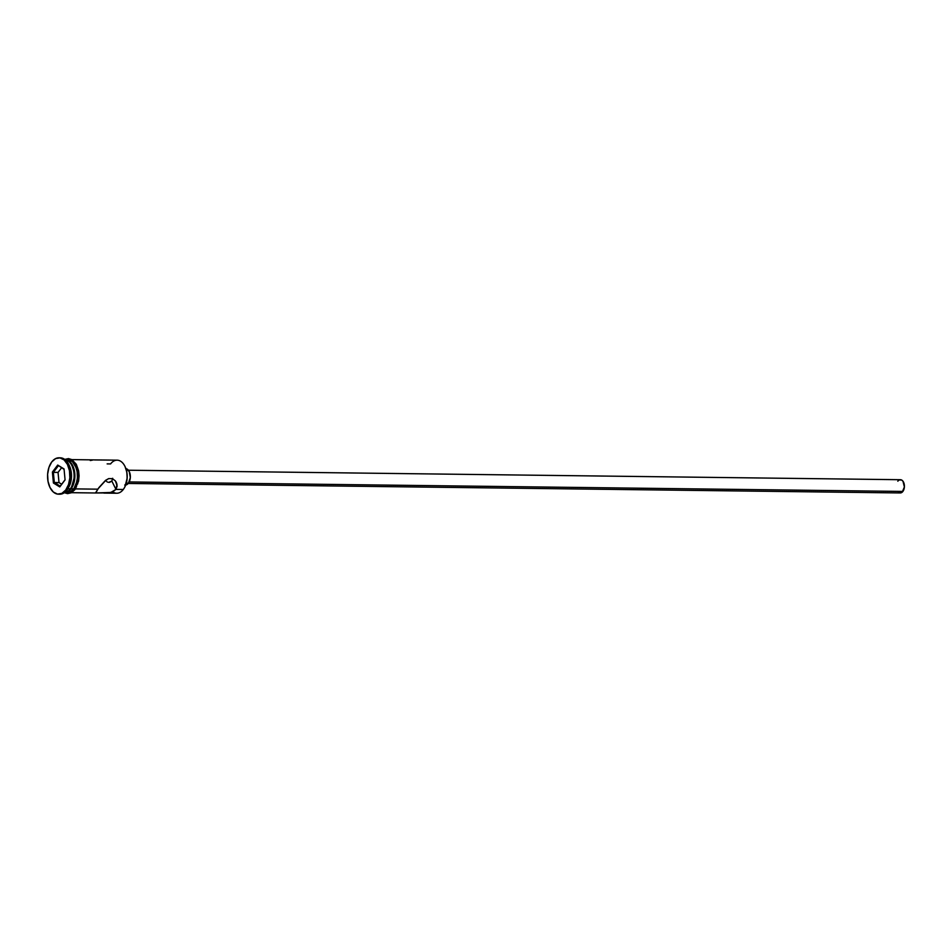 <?xml version="1.0" encoding="UTF-8"?>
<svg xmlns="http://www.w3.org/2000/svg" width="952" height="952" viewBox="0 0 952 952"><rect width="100%" height="100%" fill="white"/><g stroke="black" fill="none" stroke-linecap="round" stroke-linejoin="round"><path stroke-width="1.43" d="M107.148 463.886L110.587 463.921A16.541 10.163 90.7 0 1 124.962 466.42A16.541 10.163 90.7 0 1 124.712 487.186A16.541 10.163 90.7 0 1 123.272 489.495A16.541 10.163 -89.3 0 0 126.556 471.192A16.541 10.163 -89.3 0 0 117.132 460.173L104.387 460.018M124.819 486.972A15.875 9.758 -89.3 0 0 124.926 486.769A15.875 9.758 -89.3 0 0 125.164 466.837A15.875 9.758 -89.3 0 0 125.069 466.635L126.818 472.109L127.151 478.273L124.914 486.781M106.172 481.081L105.624 480.272L106.172 481.081M107.731 482.152L106.886 481.724L107.731 482.152M109.551 482.378L111.848 481.093L108.635 482.367M128.246 483.461L900.271 492.946A6.616 4.058 -89.3 0 0 902.889 491.434L129.222 481.938L902.889 491.434A6.616 4.058 -89.3 0 0 904.198 484.128A6.616 4.058 -89.3 0 0 900.437 479.713L128.413 470.228M125.688 485.044A8.271 5.081 -89.3 0 0 128.449 483.2L126.307 483.176L128.449 483.2A8.271 5.081 -89.3 0 0 130.162 474.453A8.271 5.081 -89.3 0 0 125.89 468.586M95.628 492.731L98.948 487.567L105.16 480.76L108.706 478.594L112.395 478.642L115.359 480.879L117.167 486.02L115.965 489.399L110.753 492.481L95.95 492.946L97.699 489.173L75.505 488.9L97.699 489.173L106.017 480.082L108.706 478.594L112.395 478.642L115.359 480.879L117.001 484.211L115.965 489.399L123.272 489.495L115.965 489.399L112.812 491.779L108.504 492.886L96.664 492.993M111.848 481.093L115.965 489.399L111.848 481.093L112.657 478.273L111.848 481.093M64.962 459.578A16.541 10.163 90.7 0 1 71.995 465.778A16.541 10.163 90.7 0 1 71.733 486.531A16.541 10.163 90.7 0 1 70.305 488.84A16.541 10.163 -89.3 0 0 73.697 471.169A16.541 10.163 -89.3 0 0 64.962 459.578M71.888 486.21A15.541 9.544 -89.3 0 0 72.054 485.913A15.541 9.544 -89.3 0 0 72.292 466.397A15.541 9.544 -89.3 0 0 72.138 466.099M59.607 457.841A18.195 11.174 90.7 0 1 68.877 464.695A18.195 11.174 90.7 0 1 68.603 487.531A18.195 11.174 90.7 0 1 67.021 490.066A18.195 11.174 -89.3 0 0 70.626 469.943A18.195 11.174 -89.3 0 0 60.262 457.817L58.953 457.805A18.195 11.174 90.7 0 1 69.317 469.931A18.195 11.174 90.7 0 1 65.712 490.054L67.021 490.066L65.712 490.054L68.52 484.568L69.841 477.773L69.472 470.716L67.461 464.457L64.129 459.947L59.976 457.888L55.621 458.59L51.753 461.934A18.195 11.174 90.7 0 1 58.953 457.805M68.603 487.531L69.127 486.496A16.541 10.163 -89.3 0 0 69.377 465.742L68.877 464.695M104.732 460.03L71.9 459.614M63.867 459.614L67.806 460.244L69.639 461.482L73.756 468.277L74.839 477.69L73.637 483.866L71.079 488.852L73.697 488.888A16.541 10.163 -89.3 0 0 76.969 470.585A16.541 10.163 -89.3 0 0 67.544 459.566L64.938 459.53A16.541 10.163 90.7 0 1 64.938 459.53A16.541 10.163 90.7 0 1 74.363 470.55A16.541 10.163 90.7 0 1 71.079 488.852L67.568 491.887L63.617 492.517M67.878 488.816L70.305 488.84L67.878 488.816M69.127 465.242A16.541 10.163 90.7 0 1 68.865 486.996M65.545 459.697A16.708 10.258 90.7 0 1 76.695 469.015A16.708 10.258 90.7 0 1 73.756 489.007L75.077 489.507L73.756 489.007L70.198 492.077L65.7 492.612M76.505 486.71L75.065 489.03L78.588 481.141L79.087 475.81L78.599 470.764L76.291 464.278L71.852 459.59L68.473 458.59L64.736 459.399M51.753 461.934L48.945 467.42L47.624 474.203L48.005 481.272L50.004 487.531L53.348 492.029L57.501 494.1L61.844 493.398L65.712 490.054A18.195 11.174 90.7 0 1 58.512 494.183A18.195 11.174 90.7 0 1 48.147 482.057A18.195 11.174 90.7 0 1 51.753 461.934M53.419 483.021L52.396 472.085L57.715 465.064L64.046 468.967L65.069 479.891L59.762 486.924L53.419 483.021L59.762 486.924L65.069 479.891L64.046 468.967L57.715 465.064L64.093 469.384L57.715 465.064L52.396 472.085L53.419 483.021L59.012 482.593L61.678 484.235L59.012 482.593L54.312 482.533L53.36 472.37L58.048 472.418L59.012 482.593L58.048 472.418L53.36 472.37L58.298 465.825L53.36 472.37L52.396 472.085L53.36 472.37L54.312 482.533L53.419 483.021M58.512 494.183L59.821 494.195A18.195 11.174 -89.3 0 0 67.021 490.066A18.195 11.174 90.7 0 1 59.167 494.159M64.557 492.553A16.541 10.163 -89.3 0 0 70.305 488.84A16.541 10.163 90.7 0 1 64.557 492.553M71.733 486.531L74.232 477.595L73.911 471.549L72.197 466.206M64.534 492.6L67.14 492.636A16.541 10.163 -89.3 0 0 73.697 488.888L71.079 488.852A16.541 10.163 90.7 0 1 64.534 492.6A16.541 10.163 90.7 0 1 64.486 492.6M66.104 459.542L68.484 459.471L72.292 461.375L76.457 468.229L77.576 474.465L77.124 480.95L73.756 489.007M66.224 492.553L70.174 491.922L73.697 488.888L76.243 483.89L77.445 477.725L77.1 471.299L75.279 465.611L72.245 461.518L68.473 459.637M77.636 483.985L78.849 477.749L78.504 471.264M77.766 468.241L75.256 463.207M73.602 461.387L69.782 459.495M69.532 492.731L71.507 492.101M112.705 491.827L112.705 491.827A16.541 10.163 90.7 0 0 123.272 489.495A16.541 10.163 -89.3 0 1 116.727 493.243L103.804 493.088M92.499 460.113L90.25 460.53M104.315 460.018L94.843 459.947M115.906 481.652L116.37 482.462M125.843 468.586L129.246 471.561L130.329 477.618L128.449 483.2L124.724 485.032M899.223 479.998L901.58 479.998L902.972 481.212L904.388 486.972L902.222 492.16L900.699 492.91L898.39 492.16M897.807 481.212L898.486 480.498M65.057 479.76L60.214 486.174L54.312 482.533L60.214 486.174L59.762 486.924L65.057 479.76M61.535 467.813L58.048 472.418L61.535 467.813M71.995 465.778L72.292 466.397M64.319 492.719L67.592 493.624L71.329 492.779L75.065 489.518M71.495 492.684L96.58 492.993"/></g></svg>
